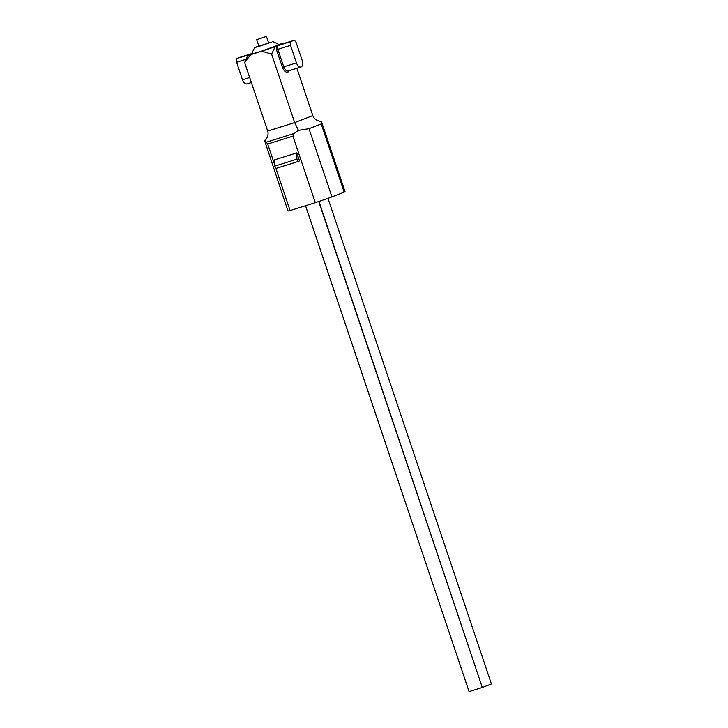 <?xml version="1.0" encoding="UTF-8"?>
<svg xmlns="http://www.w3.org/2000/svg" width="728" height="728" viewBox="0 0 728 728"><rect width="100%" height="100%" fill="white"/><g stroke="black" fill="none" stroke-linecap="round" stroke-linejoin="round"><path stroke-width="1.09" d="M289.398 70.616L287.933 72.145C285.722 72.563 283.884 70.953 282.409 67.304L276.513 49.759L276.267 46.183L275.166 46.61L271.617 54.118L294.658 122.595L312.803 115.588L296.887 68.268M268.541 42.661L271.289 42.169L260.997 45.755L254.636 47.593L258.786 45.946M272.836 41.469L279.343 44.699L261.17 51.279L251.406 54.1L254.636 47.593M266.43 36.4L268.614 42.897L267.786 43.27L258.868 46.183L256.675 39.685L266.43 36.4L256.675 39.685M278.942 44.499L279.952 44.181A18.519 0.555 161.4 0 1 282.919 43.489A18.519 0.555 161.4 0 1 282.564 43.753L281.554 44.253M251.369 82.537L247.056 83.893A5.487 3.112 72.6 0 1 242.506 79.78L236.6 62.235A3.431 1.938 -107.4 0 1 237.328 58.285L248.193 55.064A18.519 0.555 -18.6 0 0 247.829 55.301A18.519 0.555 -18.6 0 0 250.805 54.636L261.807 51.188A18.519 0.555 -18.6 0 0 275.166 46.61M276.267 46.183L291.255 41.378A3.431 1.938 72.6 0 0 290.536 45.327L296.442 62.863A5.487 3.112 -107.4 0 0 300.983 66.985L288.306 70.953A5.487 3.112 72.6 0 0 288.415 70.916M300.983 66.985A5.487 3.112 -107.4 0 0 302.247 60.624L296.341 43.079A3.431 1.938 72.6 0 0 293.502 40.513A3.431 1.938 72.6 0 0 293.439 40.531L291.255 41.378M293.439 40.531L281.463 44.181M237.328 58.285L239.503 57.448A3.431 1.938 -107.4 0 1 239.567 57.421A3.431 1.938 -107.4 0 1 239.639 57.403M249.722 54.464A3.431 1.938 -107.4 0 1 249.995 54.309L249.304 54.645M312.803 115.588C314.041 118.837 316.816 120.839 321.139 121.576L321.876 122.859L321.221 123.933L308.981 128.665L298.435 130.339L294.23 133.452L266.33 142.197L264.701 140.923C267.686 137.674 268.678 134.389 267.695 131.049L244.654 62.572L247.829 55.301M250.805 54.636L244.654 62.572M271.617 54.118L261.807 51.188M298.435 130.339L294.658 122.595L267.695 131.049M264.701 140.923L287.96 210.929A29.147 0.883 -18.6 0 0 290.099 210.565L275.921 168.45M294.23 133.452L292.911 136.127L315.306 202.657A29.147 0.883 -18.6 0 0 331.941 196.888L308.981 128.665M331.941 196.888L344.18 192.156L321.221 123.933M344.18 192.156A29.147 0.883 -18.6 0 0 345.026 191.637L321.876 122.859M274.784 165.065L267.704 144.026L266.33 142.197M292.911 136.127L267.704 144.026M290.099 210.565L315.306 202.657M296.833 152.853L299.545 160.915L297.734 161.616L296.915 159.177L296.833 152.853L274.72 159.787L274.802 166.111L296.915 159.177M274.802 166.111L275.621 168.541L297.734 161.616M305.514 205.733L469.069 691.591L305.551 205.715M318.737 201.501L482.282 687.45L469.069 691.591M318.964 201.419L482.282 687.45M327.964 198.307L491.4 683.938L482.509 687.369M278.587 45.345A3.431 1.938 72.6 0 0 277.859 49.295L283.765 66.84L282.409 67.304M296.442 62.863L283.765 66.84A5.487 3.112 72.6 0 0 288.306 70.953M239.567 57.421L251.633 53.635L239.503 57.448M290.536 45.327L276.513 49.759M236.6 62.235L245.891 59.323M242.506 79.78L249.686 77.532M293.502 40.513L280.826 44.481"/></g></svg>
